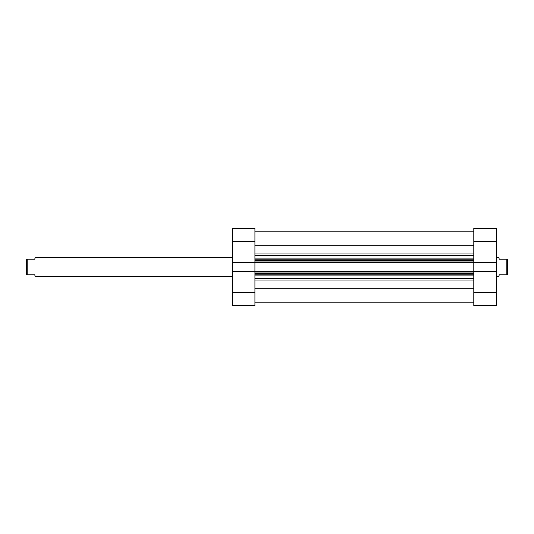 <?xml version="1.0" encoding="UTF-8"?>
<svg xmlns="http://www.w3.org/2000/svg" width="534" height="534" viewBox="0 0 534 534"><rect width="100%" height="100%" fill="white"/><g stroke="black" fill="none" stroke-linecap="round" stroke-linejoin="round"><path stroke-width="0.8" d="M496.393 292.318L496.393 271.626L473.805 271.626L473.805 292.318L496.393 292.318L496.393 305.555L473.805 305.555L473.805 292.318M496.393 271.626L496.393 262.374L473.805 262.374L473.805 228.445L496.393 228.445L496.393 241.682L473.805 241.682M496.393 262.374L496.393 241.682M254.925 292.318L254.925 305.555L232.337 305.555L232.337 292.318L254.925 292.318L254.925 262.374L232.337 262.374L232.337 228.445L254.925 228.445L254.925 241.682L232.337 241.682M254.925 262.374L254.925 241.682M232.337 292.318L232.337 271.626L254.925 271.626M232.337 262.374L232.337 271.626M232.337 276.345L35.271 276.345L34.643 274.79L27.167 274.79L27.167 259.21L34.643 259.21L35.271 257.655L232.337 257.655M496.393 276.345L498.729 276.345L499.357 274.79L506.833 274.79L506.833 259.21L499.357 259.21L498.729 257.655L496.393 257.655M506.833 259.21L507.3 259.21L507.3 274.79L506.833 274.79M27.167 259.21L26.7 259.21L26.7 274.79L27.167 274.79M473.805 245.76L254.925 245.76M473.805 262.374L473.805 262.755L254.925 262.755M254.925 271.245L473.805 271.245L473.805 262.755M473.805 271.245L473.805 271.626M473.805 288.24L254.925 288.24M254.925 259.21L473.805 259.21M473.805 274.79L254.925 274.79M254.925 278.341L473.805 278.341M473.805 275.871L254.925 275.871M254.925 258.129L473.805 258.129M473.805 255.659L254.925 255.659M254.925 253.944L473.805 253.944M473.805 280.056L254.925 280.056M254.925 261.974L473.805 261.974M473.805 260.766L254.925 260.766M473.805 272.026L254.925 272.026M254.925 273.234L473.805 273.234M473.805 302.831L254.925 302.831M473.805 231.169L254.925 231.169L473.805 231.169"/></g></svg>

